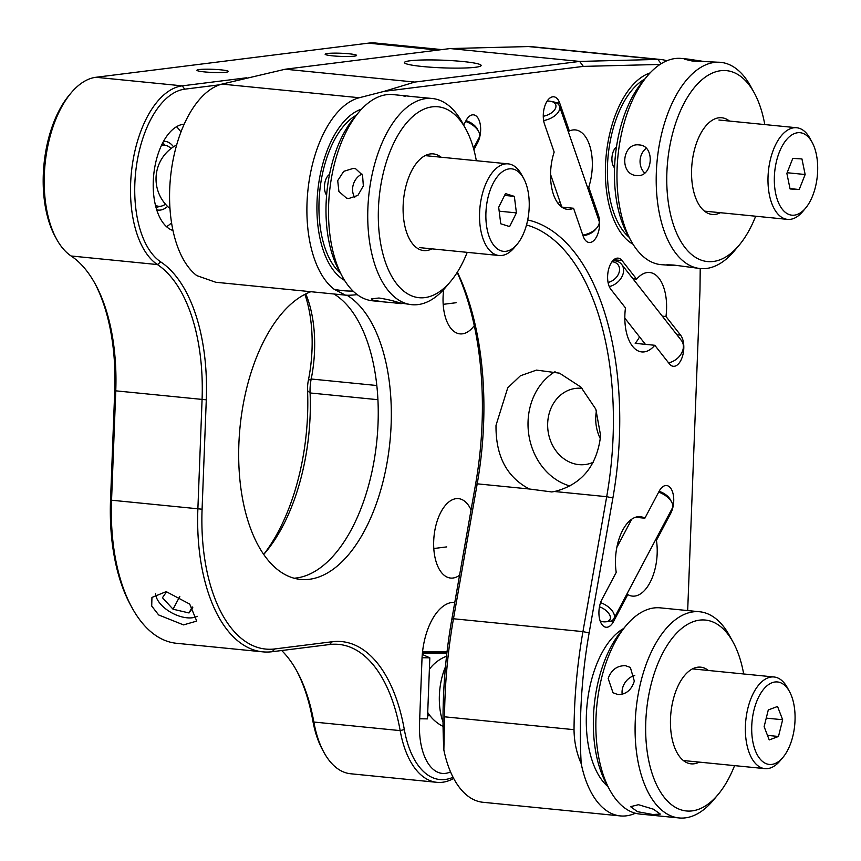 <?xml version="1.0" encoding="UTF-8"?>
<svg xmlns="http://www.w3.org/2000/svg" width="861" height="861" viewBox="0 0 861 861"><rect width="100%" height="100%" fill="white"/><g stroke="black" fill="none" stroke-linecap="round" stroke-linejoin="round"><path stroke-width="1.29" d="M527.707 219.932A234.838 121.304 -84.3 0 1 612.892 497.97L589.139 632.9A302.383 156.185 95.7 0 0 581.186 763.621A99.768 51.531 95.7 0 0 620.318 815.916A99.768 51.531 95.7 0 0 626.367 815.83A99.768 51.531 95.7 0 0 635.375 813.236M475.487 67.266A38.368 3.831 2.2 0 0 481.138 65.501A38.368 3.831 2.2 0 0 453.263 60.733A38.368 3.831 2.2 0 0 410.094 60.776A38.368 3.831 2.2 0 0 404.444 62.552A38.368 3.831 2.2 0 0 432.308 67.319A38.368 3.831 2.2 0 0 475.487 67.266M600.429 438.916A38.368 32.632 82.9 0 1 595.747 417.208A38.368 32.632 82.9 0 1 596.469 410.794M582.165 388.365A38.368 32.632 -97.1 0 0 575.6 388.408A38.368 32.632 -97.1 0 0 547.682 423.235A38.368 32.632 -97.1 0 0 585.146 464.553A38.368 32.632 -97.1 0 0 593.412 462.185M581.186 763.621C576.547 753.063 574.169 741.741 574.029 729.676A306.979 158.564 -84.3 0 1 582.94 631.619L606.693 496.689L554.549 491.513C581.616 484.635 596.985 466.027 600.634 435.688L595.834 409.19L580.895 387.073L559.521 373.168L536.5 370.101L520.41 375.773L507.742 387.827L496.011 425.302C495.645 455.932 506.763 477.166 529.354 489.005L477.209 483.828L453.467 618.758A306.979 158.564 95.7 0 0 444.556 716.815L443.856 749.985A302.383 156.185 -84.3 0 1 451.821 619.263L475.563 484.334A234.838 121.304 95.7 0 0 457.18 272.41M555.087 371.683A61.4 52.209 -97.1 0 0 528.062 421.287A61.4 52.209 -97.1 0 0 569.928 485.981M463.659 125.082L466.049 120.551A16.886 8.718 -84.3 0 1 472.474 114.857A16.886 8.718 -84.3 0 1 473.496 114.847A16.886 8.718 -84.3 0 1 480.363 125.093A16.886 8.718 -84.3 0 1 477.597 142.732L473.894 149.749M662.292 316.148L665.973 316.514A39.907 20.61 -84.3 0 0 649.657 272.506A39.907 20.61 -84.3 0 0 647.235 272.539A39.907 20.61 -84.3 0 0 636.623 279.147L622.029 260.549A16.886 8.718 95.7 0 0 618.112 258.139A16.886 8.718 95.7 0 0 617.089 258.149A16.886 8.718 95.7 0 0 608.232 270.946A16.886 8.718 95.7 0 0 610.858 289.318L625.463 307.915A39.907 20.61 -84.3 0 0 641.768 351.923A39.907 20.61 -84.3 0 0 644.189 351.891A39.907 20.61 -84.3 0 0 654.801 345.283L635.181 343.335A39.907 20.61 -84.3 0 0 639.54 336.877M610.298 621.212L613.527 621.534A16.886 8.718 95.7 0 1 606.09 627.249A16.886 8.718 95.7 0 1 599.213 616.993A16.886 8.718 95.7 0 1 601.979 599.353L616.228 572.393A39.907 20.61 -84.3 0 1 637.861 516.718A39.907 20.61 -84.3 0 1 640.283 516.675A39.907 20.61 -84.3 0 1 644.878 518.204L635.461 517.278M629.994 520.539A39.907 20.61 -84.3 0 1 630.607 521.368M613.527 621.534L627.787 594.574A39.907 20.61 -84.3 0 0 632.394 596.103A39.907 20.61 -84.3 0 0 634.805 596.07A39.907 20.61 -84.3 0 0 656.437 540.385L655.329 540.277M656.437 540.385L670.687 513.425A16.886 8.718 95.7 0 0 673.453 495.785A16.886 8.718 95.7 0 0 666.575 485.539A16.886 8.718 95.7 0 0 665.553 485.55A16.886 8.718 95.7 0 0 659.139 491.244L644.878 518.204M587.385 187.063L588.73 187.203A39.907 20.61 95.7 0 0 575.396 129.925A39.907 20.61 95.7 0 0 572.974 129.957A39.907 20.61 95.7 0 0 569.347 131.012L567.991 130.883M558.176 203.54A39.907 20.61 95.7 0 0 559.994 201.797M550.566 174.471L561.824 207.103L573.555 208.265L583.198 236.226A16.886 8.718 -84.3 0 0 589.128 242.49A16.886 8.718 -84.3 0 0 598.029 233.353A16.886 8.718 -84.3 0 0 598.384 215.153L588.73 187.203M556.023 102.696L559.693 103.062A16.886 8.718 -84.3 0 0 553.774 96.787A16.886 8.718 -84.3 0 0 552.751 96.809A16.886 8.718 -84.3 0 0 544.582 106.818A16.886 8.718 -84.3 0 0 544.518 124.124L554.161 152.074A39.907 20.61 95.7 0 0 567.507 209.352A39.907 20.61 95.7 0 0 569.928 209.32A39.907 20.61 95.7 0 0 573.555 208.265M559.693 103.062L569.347 131.012M626.679 594.467L627.787 594.574M636.623 279.147L632.943 278.781M654.801 345.283L669.395 363.88A16.886 8.718 95.7 0 0 673.313 366.291A16.886 8.718 95.7 0 0 682.988 354.431A16.886 8.718 95.7 0 0 680.567 335.112L665.973 316.514M457.363 272.13A230.242 118.926 -84.3 0 1 477.209 483.828L475.563 484.334M384.146 91.352L414.765 82.075L579.647 61.422L583.327 66.394L384.146 91.352L359.285 97.734L221.955 84.098A99.768 51.531 -84.3 0 0 171.21 171.414A99.768 51.531 -84.3 0 0 196.771 275.606L215.745 282.257L345.433 295.14L334.09 289.242A302.383 156.185 95.7 0 0 353.032 291.05M612.892 497.97L606.693 496.689A230.242 118.926 95.7 0 0 526.512 224.947M357.229 294.623A306.979 158.564 -84.3 0 1 347.758 295.258L345.433 295.14M359.285 97.734A99.768 51.531 95.7 0 0 308.539 185.061A99.768 51.531 95.7 0 0 334.09 289.242M554.549 491.513L551.761 491.943L529.354 489.005M414.765 82.075L285.292 69.214L221.955 84.098M661.087 63.757L657.933 59.42L579.647 61.422L450.163 48.56L285.292 69.214M528.45 46.559L657.933 59.42A92.095 47.57 -84.3 0 1 661 59.527L531.528 46.666A92.095 47.57 95.7 0 0 528.45 46.559L450.163 48.56M661 59.527A92.095 47.57 -84.3 0 1 666.78 60.808M687.681 610.567L699.982 290.351L700.219 268.557M660.032 64.435L583.327 66.394M620.318 815.916L482.989 802.28A99.768 51.531 -84.3 0 1 443.856 749.985M650.066 72.948A88.263 45.59 95.7 0 0 606.209 155.098A88.263 45.59 95.7 0 0 633.05 244.266M607.952 786.61A84.421 43.61 -84.3 0 1 587.073 704.696A84.421 43.61 -84.3 0 1 623.655 628.487A84.421 43.61 95.7 0 0 590.98 682.02A84.421 43.61 95.7 0 0 607.952 786.61M344.594 280.395A88.263 45.59 -84.3 0 1 317.752 191.228A88.263 45.59 -84.3 0 1 361.609 109.089M56.578 239.1L55.158 236.506A89.027 45.988 -84.3 0 1 43.308 174.406A89.027 45.988 -84.3 0 1 69.192 95.194L71.097 92.923A92.095 47.57 95.7 0 0 44.32 174.869A92.095 47.57 95.7 0 0 56.578 239.1A92.095 47.57 95.7 0 0 71.108 255.986A153.495 79.287 -84.3 0 1 95.313 284.141A153.495 79.287 -84.3 0 1 115.751 391.195L111.543 500.575A153.495 79.287 95.7 0 0 131.981 607.629A153.495 79.287 95.7 0 0 176.505 643.285L262.82 651.852A153.495 79.287 -84.3 0 1 197.869 509.152L202.066 399.762A153.495 79.287 95.7 0 0 157.423 264.564A92.095 47.57 -84.3 0 1 132.196 165.839A92.095 47.57 -84.3 0 1 182.231 85.852L246.386 77.813M441.801 49.604L375.783 43.05A122.789 63.423 95.7 0 0 368.336 43.158L95.905 77.286A92.095 47.57 95.7 0 0 71.097 92.923M354.269 56.148A15.735 1.571 2.2 0 0 356.583 55.427A15.735 1.571 2.2 0 0 345.153 53.468A15.735 1.571 2.2 0 0 327.449 53.49A15.735 1.571 2.2 0 0 325.135 54.221A15.735 1.571 2.2 0 0 336.565 56.169A15.735 1.571 2.2 0 0 354.269 56.148M474.26 325.652A39.907 20.61 -84.3 0 1 459.978 333.874A39.907 20.61 -84.3 0 1 443.092 296.765A39.907 20.61 -84.3 0 1 443.706 289.533M459.57 575.245A39.907 20.61 -84.3 0 1 450.594 578.054A39.907 20.61 -84.3 0 1 433.707 540.945A39.907 20.61 -84.3 0 1 458.482 498.627A39.907 20.61 -84.3 0 1 471.064 509.895M183.522 624.892L158.661 614.958L151.708 606.047L151.945 597.416L166.195 591.625L189.711 604.088L196.728 621.093L183.522 624.892M305.773 293.902A92.095 47.57 -84.3 0 1 314.545 350.847A92.095 47.57 -84.3 0 1 311.198 379.001A30.695 15.853 95.7 0 0 310.078 388.386A30.695 15.853 95.7 0 0 310.089 392.96A153.495 79.287 -84.3 0 1 310.121 415.831A153.495 79.287 -84.3 0 1 265.479 552.418A153.495 79.287 -84.3 0 1 263.746 554.43M263.714 554.387A161.168 83.248 95.7 0 0 307.581 414.679A161.168 83.248 95.7 0 0 307.549 390.668A23.021 11.893 -84.3 0 1 307.549 387.235A23.021 11.893 -84.3 0 1 308.389 380.196A99.768 51.531 95.7 0 0 312.016 349.695A99.768 51.531 95.7 0 0 304.912 294.333M334.014 294.01A145.821 75.316 -84.3 0 1 378.044 423.483A145.821 75.316 -84.3 0 1 294.107 578.215M310.886 291.707A145.821 75.316 95.7 0 0 238.884 443.845A145.821 75.316 95.7 0 0 300.586 579.421A145.821 75.316 95.7 0 0 391.12 424.774A145.821 75.316 95.7 0 0 346.994 295.248M184.179 124.188A53.726 27.746 95.7 0 0 153.28 181.197A53.726 27.746 95.7 0 0 172.986 230.511M180.95 132.002A53.726 27.746 95.7 0 0 176.483 126.739M163.515 141.344A34.537 17.833 -84.3 0 1 165.118 141.365A34.537 17.833 -84.3 0 1 173.502 146.8M165.032 145.218A34.537 17.833 95.7 0 0 162.686 142.894M226.066 72.216A15.735 1.571 2.2 0 0 228.38 71.485A15.735 1.571 2.2 0 0 216.95 69.526A15.735 1.571 2.2 0 0 199.246 69.547A15.735 1.571 2.2 0 0 196.932 70.279A15.735 1.571 2.2 0 0 208.362 72.227A15.735 1.571 2.2 0 0 226.066 72.216M427.594 715.76L430.059 715.792M454.791 602.345A53.726 27.746 95.7 0 0 437.603 611.558A53.726 27.746 95.7 0 0 421.976 659.365L419.522 723.455A53.726 27.746 95.7 0 0 426.669 760.93A53.726 27.746 95.7 0 0 450.551 771.876M422.579 651.562L447.031 651.895M156.207 208.125A34.537 17.833 95.7 0 0 158.962 206.306M167.583 206.425A34.537 17.833 -84.3 0 1 158.295 210.095A34.537 17.833 -84.3 0 1 156.713 209.804M166.55 226.68A53.726 27.746 95.7 0 0 171.565 222.795M453.682 778.419A92.095 47.57 -84.3 0 1 436.957 782.337A92.095 47.57 -84.3 0 1 400.171 730.612A153.495 79.287 95.7 0 0 338.868 644.405A153.495 79.287 95.7 0 0 329.559 644.534L272.13 651.723A153.495 79.287 -84.3 0 1 262.82 651.852M281.665 650.529A153.495 79.287 -84.3 0 1 297.067 671.472A153.495 79.287 -84.3 0 1 313.856 722.035A92.095 47.57 95.7 0 0 323.93 752.374A92.095 47.57 95.7 0 0 350.642 773.759L436.957 782.337M219.63 84.798L184.728 89.167A89.027 45.988 95.7 0 0 136.361 166.485A89.027 45.988 95.7 0 0 160.749 261.916A156.562 80.869 -84.3 0 1 206.285 399.827L202.087 509.206A150.427 77.694 95.7 0 0 274.863 648.936L332.292 641.736A156.562 80.869 -84.3 0 1 404.315 729.536A89.027 45.988 95.7 0 0 453.069 777.257M323.93 752.374L322.509 749.77A89.027 45.988 -84.3 0 1 312.769 720.442A156.562 80.869 95.7 0 0 296.356 670.192M131.981 607.629L130.56 605.035A150.427 77.694 -84.3 0 1 110.531 500.112L114.739 390.733A156.562 80.869 95.7 0 0 94.602 282.849M791.507 695.946A41.446 21.407 95.7 0 0 789.505 691.587A41.446 21.407 95.7 0 0 760.123 694.321A41.446 21.407 95.7 0 0 755.269 750.448A41.446 21.407 95.7 0 0 782.972 757.368A41.446 21.407 95.7 0 0 791.507 695.946M782.972 757.368L780.109 760.769A46.053 23.785 -84.3 0 1 764.912 768.636A46.053 23.785 -84.3 0 1 749.328 753.084A46.053 23.785 -84.3 0 1 749.425 702.824A46.053 23.785 -84.3 0 1 774.017 676.983A46.053 23.785 -84.3 0 1 787.374 687.681L789.505 691.587M445.46 666.834A46.053 23.785 95.7 0 0 443.028 722.013M764.127 726.662L769.228 739.922L778.484 736.467L782.649 719.742L777.548 706.472L768.292 709.927L764.127 726.662M767.474 735.38L778.484 736.467M766.247 718.117L782.649 719.742M625.377 665.671L630.349 667.415L634.32 681.083C631.543 689.93 626.151 694.44 618.176 694.633L613.021 692.761L608.167 678.49C611.31 669.88 617.046 665.607 625.377 665.671M638.464 804.701L653.402 809.189L660.344 814.086L652.821 814.506L637.484 811.675L630.553 806.671L638.464 804.701M699.562 611.751L660.333 607.855A103.611 53.511 95.7 0 0 626.13 625.538A103.611 53.511 95.7 0 0 601.624 677.844A103.611 53.511 95.7 0 0 609.792 789.989A103.611 53.511 95.7 0 0 639.852 814.054L679.081 817.95A103.611 53.511 -84.3 0 1 640.864 681.74A103.611 53.511 -84.3 0 1 699.562 611.751A103.611 53.511 -84.3 0 1 729.622 635.816L733.174 642.317A95.937 49.551 95.7 0 0 650.991 684.839A95.937 49.551 95.7 0 0 660.226 791.571A95.937 49.551 95.7 0 0 718.042 794.595A95.937 49.551 95.7 0 0 734.573 765.623M718.042 794.595L713.285 800.267A103.611 53.511 -84.3 0 1 679.081 817.95M609.792 789.989L606.241 783.488A95.937 49.551 -84.3 0 1 598.675 679.641A95.937 49.551 -84.3 0 1 621.362 631.21L626.13 625.538M699.272 762.114A48.582 25.098 -84.3 0 1 676.972 752.557A48.582 25.098 -84.3 0 1 673.141 699.971A48.582 25.098 -84.3 0 1 684.635 675.444A48.582 25.098 -84.3 0 1 708.377 670.471M743.678 673.969A95.937 49.551 95.7 0 0 733.174 642.317M634.783 675.476A15.347 12.646 -55.7 0 0 622.191 694.332M492.783 184.028A41.446 21.407 95.7 0 0 489.694 237.991A41.446 21.407 95.7 0 0 517.138 244.255A41.446 21.407 95.7 0 0 522.326 236.14A41.446 21.407 95.7 0 0 523.671 178.464A41.446 21.407 95.7 0 0 492.783 184.028M517.138 244.255L514.275 247.656A46.053 23.785 -84.3 0 1 499.079 255.513A46.053 23.785 -84.3 0 1 480.46 228.337A46.053 23.785 -84.3 0 1 487.218 180.745A46.053 23.785 -84.3 0 1 508.184 163.87A46.053 23.785 -84.3 0 1 521.54 174.568L523.671 178.464M509.626 226.583L516.417 212.882L514.351 196.383L505.482 193.585L498.68 207.286L500.758 223.785L509.626 226.583M499.176 211.171L516.417 212.882M504.568 195.415L514.351 196.383M356.303 115.223A84.421 43.61 95.7 0 0 319.732 191.433A84.421 43.61 95.7 0 0 340.601 273.346M329.515 174.471A11.516 5.941 95.7 0 0 324.672 183.953A11.516 5.941 95.7 0 0 326.61 195.156M403.626 95.646L392.982 94.592A103.611 53.511 95.7 0 0 358.779 112.264A103.611 53.511 95.7 0 0 342.441 276.725A103.611 53.511 95.7 0 0 366.818 299.617A103.611 53.511 95.7 0 0 372.501 300.79L383.145 301.845L373.351 300.263L371.317 298.896L378.926 298.014C387.267 299.327 394.134 300.941 399.515 302.868L411.73 304.686A103.611 53.511 -84.3 0 1 406.048 303.513A103.611 53.511 -84.3 0 1 369.347 190.733A103.611 53.511 -84.3 0 1 432.211 98.488A103.611 53.511 -84.3 0 1 437.894 99.65A103.611 53.511 -84.3 0 1 462.271 122.542L465.823 129.053A95.937 49.551 95.7 0 0 443.254 107.851A95.937 49.551 95.7 0 0 380.519 187.074A95.937 49.551 95.7 0 0 413.775 296.615A95.937 49.551 95.7 0 0 450.701 281.321A95.937 49.551 95.7 0 0 467.222 252.348M450.701 281.321L445.933 287.004A103.611 53.511 -84.3 0 1 411.73 304.686M399.515 302.868C403.465 303.89 401.721 303.89 394.284 302.868L383.145 301.845M353.451 168.336L355.69 168.799L362.546 175.181L363.342 185.879L357.918 195.372L348.727 198.536L346.445 198.073L338.911 191.476L337.706 180.638L343.722 171.35L353.451 168.336M432.211 98.488L410.428 96.41C402.991 95.388 401.258 95.388 405.197 96.41M476.327 160.706A95.937 49.551 95.7 0 0 465.823 129.053M431.921 248.851A48.582 25.098 -84.3 0 1 421.051 250.024A48.582 25.098 -84.3 0 1 409.621 239.293A48.582 25.098 -84.3 0 1 417.284 162.18A48.582 25.098 -84.3 0 1 435.978 154.442A48.582 25.098 -84.3 0 1 441.026 157.197M342.441 276.725L338.89 270.225A95.937 49.551 -84.3 0 1 354.011 117.946L358.779 112.264M362.007 174.083A15.347 13.066 -72.5 0 0 354.721 197.492M427.659 714.167L428.864 714.189M446.859 653.359L422.417 653.025M446.967 652.423L422.525 652.078M422.288 654.414L429.822 657.836L422.062 657.729M429.822 657.836L427.476 718.881L419.694 718.774M155.615 593.595A24.883 13.206 -152.1 0 0 156.002 596.178A24.883 13.206 -152.1 0 0 157.445 599.697A24.883 13.206 -152.1 0 0 191.745 617.832A24.883 13.206 -152.1 0 0 197.201 616.272M166.668 591.679L162.46 597.695L173.039 609.211L189.033 612.967L192.778 607.618M179.831 596.361L173.039 609.211M192.229 606.919L189.033 612.967M659.085 491.34A12.28 6.511 27.9 0 1 670.31 499.584L671.688 502.103A15.347 8.147 -152.1 0 0 658.676 492.126M672.15 508.453A15.347 8.147 -152.1 0 0 672.301 508.194A15.347 8.147 -152.1 0 0 671.688 502.103M600.569 602.635A15.347 8.147 27.9 0 1 613.925 618.596A15.347 8.147 27.9 0 1 613.775 618.855A15.347 8.147 27.9 0 1 608.555 621.534L605.692 621.814A12.28 6.511 -152.1 0 0 609.879 619.672A12.28 6.511 -152.1 0 0 599.482 606.757M600.235 621.179A12.28 6.511 -152.1 0 0 605.692 621.814M608.07 282.462A12.28 9.256 -38.1 0 0 616.293 277.403A12.28 9.256 -38.1 0 0 611.945 261.776M612.795 260.732A15.347 11.57 141.9 0 1 621.642 264.381A15.347 11.57 141.9 0 1 619.533 280.266A15.347 11.57 141.9 0 1 609.287 286.584M668.577 362.836A15.347 11.57 -38.1 0 0 679.318 356.411A15.347 11.57 -38.1 0 0 681.428 340.515L621.642 264.381M473.496 148.307L479.211 137.502A15.347 8.147 -152.1 0 0 478.608 131.41A15.347 8.147 -152.1 0 0 472.366 124.899A15.347 8.147 -152.1 0 0 465.586 121.433M466.005 120.648A12.28 6.511 27.9 0 1 472.237 123.683A12.28 6.511 27.9 0 1 477.231 128.892L478.608 131.41M543.269 116.257A12.28 6.996 -19 0 0 551.535 112.823A12.28 6.996 -19 0 0 550.932 101.35A12.28 6.996 -19 0 0 547.133 101.124M550.932 101.35L553.451 101.867A15.347 8.739 161 0 1 559.478 106.194A15.347 8.739 161 0 1 554.204 116.213A15.347 8.739 161 0 1 543.635 120.54M582.811 235.075A15.347 8.739 -19 0 0 593.713 230.694A15.347 8.739 -19 0 0 596.91 227.799A15.347 8.739 -19 0 0 598.987 220.674L559.478 106.194M596.91 227.799L595.252 229.769A12.28 6.996 161 0 1 592.691 232.083A12.28 6.996 161 0 1 583.026 235.71M812.676 195.727A41.446 21.407 95.7 0 0 812.127 142.334A41.446 21.407 95.7 0 0 779.334 152.171A41.446 21.407 95.7 0 0 778.968 203.734A41.446 21.407 95.7 0 0 805.595 208.114A41.446 21.407 95.7 0 0 812.676 195.727M805.595 208.114L802.732 211.526A46.053 23.785 -84.3 0 1 787.535 219.383A46.053 23.785 -84.3 0 1 773.565 149.362A46.053 23.785 -84.3 0 1 796.64 127.74A46.053 23.785 -84.3 0 1 809.997 138.427L812.127 142.334M792.798 158.381L786.868 173.384L790.075 188.957L799.212 189.517L805.153 174.514L801.946 158.941L792.798 158.381M790 188.602L799.212 189.517M787.126 172.727L805.153 174.514M616.487 146.876A11.516 5.941 95.7 0 0 611.999 157.089A11.516 5.941 95.7 0 0 614.55 167.82M644.76 79.083A84.421 43.61 95.7 0 0 608.189 155.292A84.421 43.61 95.7 0 0 629.057 237.206M639.325 144.949C655.652 145.638 652.735 178.087 636.591 175.515C619.027 174.772 621.868 142.291 639.325 144.949L638.905 144.917M764.783 124.576A95.937 49.551 95.7 0 0 754.279 92.913A95.937 49.551 95.7 0 0 725.5 70.559A95.937 49.551 95.7 0 0 667.49 163.041A95.937 49.551 95.7 0 0 708.442 261.636A95.937 49.551 95.7 0 0 739.158 245.191L734.39 250.863A103.611 53.511 -84.3 0 1 701.22 268.632A103.611 53.511 -84.3 0 1 700.187 268.546A103.611 53.511 -84.3 0 1 657.083 161.147A103.611 53.511 -84.3 0 1 719.645 62.261A103.611 53.511 -84.3 0 1 720.668 62.347L692.007 60.97L684.71 59.258L688.09 59.108L681.438 58.451A103.611 53.511 95.7 0 0 680.405 58.365A103.611 53.511 95.7 0 0 647.235 76.134A103.611 53.511 95.7 0 0 630.898 240.585A103.611 53.511 95.7 0 0 660.957 264.65L666.339 265.016M677.855 265.543L667.609 265.306M668.523 265.382C664.509 264.79 666.263 264.671 673.786 265.059L700.187 268.546M630.898 240.585L627.346 234.084A95.937 49.551 -84.3 0 1 642.467 81.806L647.235 76.134M720.377 212.71A48.582 25.098 -84.3 0 1 712.65 214.475A48.582 25.098 -84.3 0 1 698.077 203.153A48.582 25.098 -84.3 0 1 705.74 126.05A48.582 25.098 -84.3 0 1 721.292 117.72A48.582 25.098 -84.3 0 1 729.482 121.067M739.158 245.191A95.937 49.551 95.7 0 0 755.678 216.219M720.668 62.347A103.611 53.511 -84.3 0 1 750.727 86.412L754.279 92.913M688.09 59.108L703.771 61.454M646.256 148.307A15.347 13.141 -86.5 0 0 644.706 173.072M165.473 204.186A30.695 15.853 -84.3 0 1 158.672 206.285A30.695 15.853 -84.3 0 1 155.464 205.284M161.394 145.531A30.695 15.853 -84.3 0 1 164.742 145.186A30.695 15.853 -84.3 0 1 171.005 148.576M597.039 215.024L598.384 215.153M669.589 513.317L670.687 513.425M613.796 259.731L622.029 260.549M676.886 334.746L680.567 335.112M476.499 142.625L477.597 142.732M451.821 619.263L453.467 618.758L582.94 631.619L589.139 632.9M574.029 729.676L444.556 716.815M308.389 380.196L311.198 379.001L376.806 385.513M307.549 390.668L310.089 392.96L377.925 399.698M438.045 50.078L368.336 43.158M404.315 729.536L400.171 730.612L313.856 722.035L312.769 720.442M202.087 509.206L110.531 500.112M206.285 399.827L114.739 390.733M160.749 261.916L157.423 264.564L71.108 255.986M95.905 77.286L182.231 85.852L184.728 89.167M272.13 651.723L274.863 648.936M329.559 644.534L332.292 641.736M692.459 668.889L774.017 676.983M683.354 760.532L764.912 768.636M446.536 656.254A38.368 38.368 0 0 0 429.381 669.288M427.723 712.467A38.368 38.368 0 0 0 443.071 726.415M419.468 247.613L499.079 255.513M425.108 155.626L508.184 163.87M358.23 110.412L360.21 110.617M341.548 278.426L343.517 278.63M176.656 144.96A38.368 38.368 0 0 0 169.983 208.577M433.804 548.522L446.73 546.896M443.178 304.342L456.104 302.728M613.925 618.596L672.301 508.194M616.831 547.424L631.77 519.161M645.406 344.346L624.828 318.15M718.913 120.013L796.64 127.74M704.459 211.128L787.535 219.383M646.686 74.283L648.667 74.477M630.004 242.296L631.974 242.49M155.637 205.983L158.672 206.285M161.696 144.885L164.742 145.186"/></g></svg>
